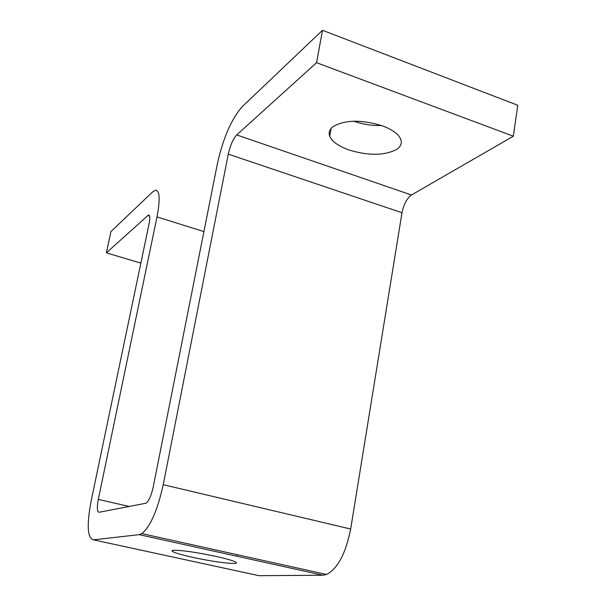 <?xml version="1.0" encoding="UTF-8"?>
<svg xmlns="http://www.w3.org/2000/svg" width="606" height="606" viewBox="0 0 606 606"><rect width="100%" height="100%" fill="white"/><g stroke="black" fill="none" stroke-linecap="round" stroke-linejoin="round"><path stroke-width="0.91" d="M332.914 126.722C344.822 119.73 361.32 119.435 382.416 125.843C392.332 129.639 398.377 133.971 400.566 138.857C402.316 142.864 401.005 146.387 396.65 149.424C384.348 155.719 368.357 155.871 348.685 149.864C338.224 146.001 331.906 141.448 329.74 136.198C328.361 132.737 329.422 129.578 332.914 126.722M353.828 121.238C363.062 124.397 372.273 125.821 381.462 125.51M173.786 550.278C182.148 550.225 196.132 552.255 215.728 556.353C226.864 558.846 233.56 560.792 235.825 562.194C236.976 562.936 236.385 563.353 234.067 563.444C225.235 563.307 211.615 561.315 193.2 557.459C181.755 554.922 174.846 552.914 172.498 551.445C171.551 550.809 171.983 550.422 173.786 550.278M106.353 252.846L110.943 231.568L152.606 191.928L155.439 190.239C159.772 190.375 160.287 199.26 156.999 216.918L98.301 499.412C96.793 507.593 97.081 511.881 99.157 512.267L146.031 503.207C148.909 500.957 151.311 495.541 153.227 486.951L217.387 163.741C223.182 137.926 231.477 118.89 242.256 106.633L322.498 30.3L517.774 105.27L513.335 136.206L411.474 194.988C406.899 198.359 403.732 204.267 401.998 212.736L350.662 529.03C345.738 553.498 337.709 568.648 326.581 574.473L141.812 533.591L139.115 534.643L93.445 539.848C87.385 538.06 86.613 525.122 91.135 501.041L149.053 223.917C150.167 217.986 149.993 215.009 148.515 214.978L106.353 252.846L140.857 263.125M93.445 539.848L259.05 575.7L322.922 575.223L326.581 574.473M322.498 30.3L316.552 62.698L236.719 134.918C233.098 138.88 230.288 145.288 228.28 154.144L163.234 484.686C157.492 510.419 150.349 526.72 141.812 533.591M316.552 62.698L513.335 136.206M98.301 499.412L129.426 506.518M156.999 216.918L203.919 231.583M147.675 215.463L149.591 216.062M139.115 534.643L322.922 575.223M163.234 484.686L350.662 529.03M228.28 154.144L401.998 212.736M236.719 134.918L411.474 194.988M331.134 128.389L329.74 136.198M172.498 551.445L172.695 550.422M236.901 556.232L237.181 554.695M149.159 215.175L148.515 214.978"/></g></svg>
